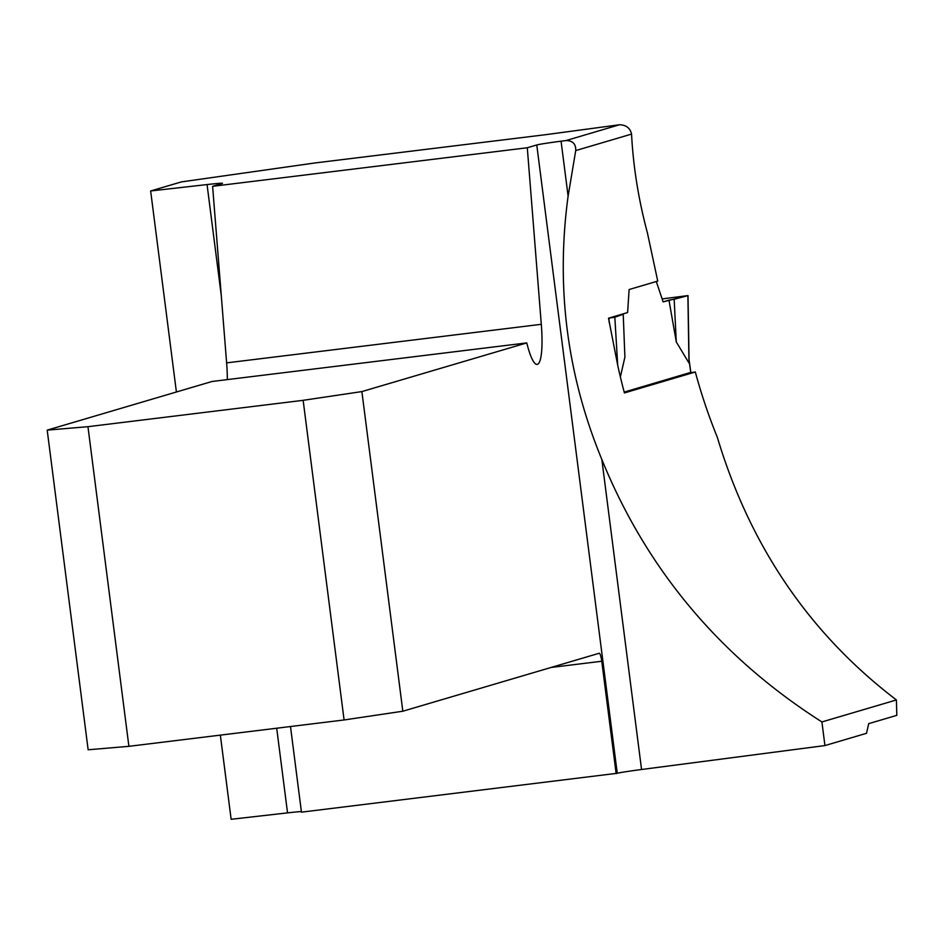 <?xml version="1.0" encoding="UTF-8"?>
<svg xmlns="http://www.w3.org/2000/svg" width="944" height="944" viewBox="0 0 944 944"><rect width="100%" height="100%" fill="white"/><g stroke="black" fill="none" stroke-linecap="round" stroke-linejoin="round"><path stroke-width="1.42" d="M620.373 376.939L624.904 357.092L623.217 314.293L614.827 317.208L608.514 318.199L627.607 312.558L629.117 289.537L657.744 281.088L647.431 232.956C638.533 199.68 633.247 166.734 631.548 134.095C630.179 128.054 626.143 124.95 619.441 124.773L545.384 134.721L314.765 162.982L181.366 181.909L150.651 190.971L176.398 391.996M220.353 735.128L231.138 819.286L287.542 812.878L276.698 728.225M150.651 190.971L207.055 184.564A27.187 0.802 -7.3 0 1 222.513 183.313A27.187 0.802 -7.3 0 1 222.088 183.514L212.612 186.31L527.295 147.76L536.77 144.963A27.187 0.802 -7.3 0 1 561.066 141.187L568.111 196.14C555.756 287.153 567.002 374.945 601.847 459.492C646.699 569.562 720.06 657.048 821.917 721.948L896.422 699.952C809.775 633.931 750.067 546.352 717.298 437.225A552.688 543.26 -106.4 0 1 695.327 372.007L689.698 372.762M631.548 134.095L575.722 150.58C576.017 144.043 572.796 140.691 566.058 140.538L561.066 141.187M896.422 699.952L896.8 715.351L868.728 723.635L866.509 733.299L824.938 745.571L641.554 769.502A27.187 0.802 -7.3 0 0 617.258 773.278L301.455 812.159L290.492 726.538M301.384 811.557A27.187 0.802 -7.3 0 0 287.542 812.878M575.722 150.58L568.111 196.14M608.514 318.199L617.789 365.635A552.688 543.26 -106.4 0 0 624.432 392.928L695.327 372.007M824.938 745.571L821.917 721.948M47.2 430.134L87.957 426.688L128.903 746.326L88.146 749.772L47.2 430.134L212.081 381.47L526.764 342.908A50.976 9.251 83 0 0 537.136 364.384A50.976 9.251 83 0 0 541.301 324.311L527.295 147.76M227.327 379.606A50.976 9.251 83 0 0 226.619 362.874L212.612 186.31M616.149 773.608L601.753 661.248A8.496 1.546 83 0 0 599.216 653.26A8.496 1.546 83 0 0 599.169 653.272L402.828 711.221L361.882 391.583L526.764 342.908M87.957 426.688L303.142 400.327L361.882 391.583M128.903 746.326L344.088 719.965L303.142 400.327M344.088 719.965L402.828 711.221M663.113 301.879L668.977 300.145L676.282 341.929L674.169 299.26L687.893 295.637L662.122 298.929L688.011 295.59L663.113 301.879L656.304 281.513M674.169 299.26L668.977 300.145M623.217 314.293L621.353 314.411M608.927 318.14L609.187 322.565M690.737 372.396L624.208 392.09M688.967 359.617L688.99 363.039L676.282 341.929M687.893 295.637L688.99 363.039M614.827 317.208L617.706 365.293M619.441 124.773L566.058 140.538M221.285 295.637L207.055 184.564M617.258 773.278L536.77 144.963M601.753 661.248L551.107 667.455M601.847 459.492L641.554 769.502M541.301 324.311L226.619 362.874M690.748 372.443L689.073 360.36M690.819 372.408L689.061 359.652M689.096 362.225L688.011 295.59"/></g></svg>
